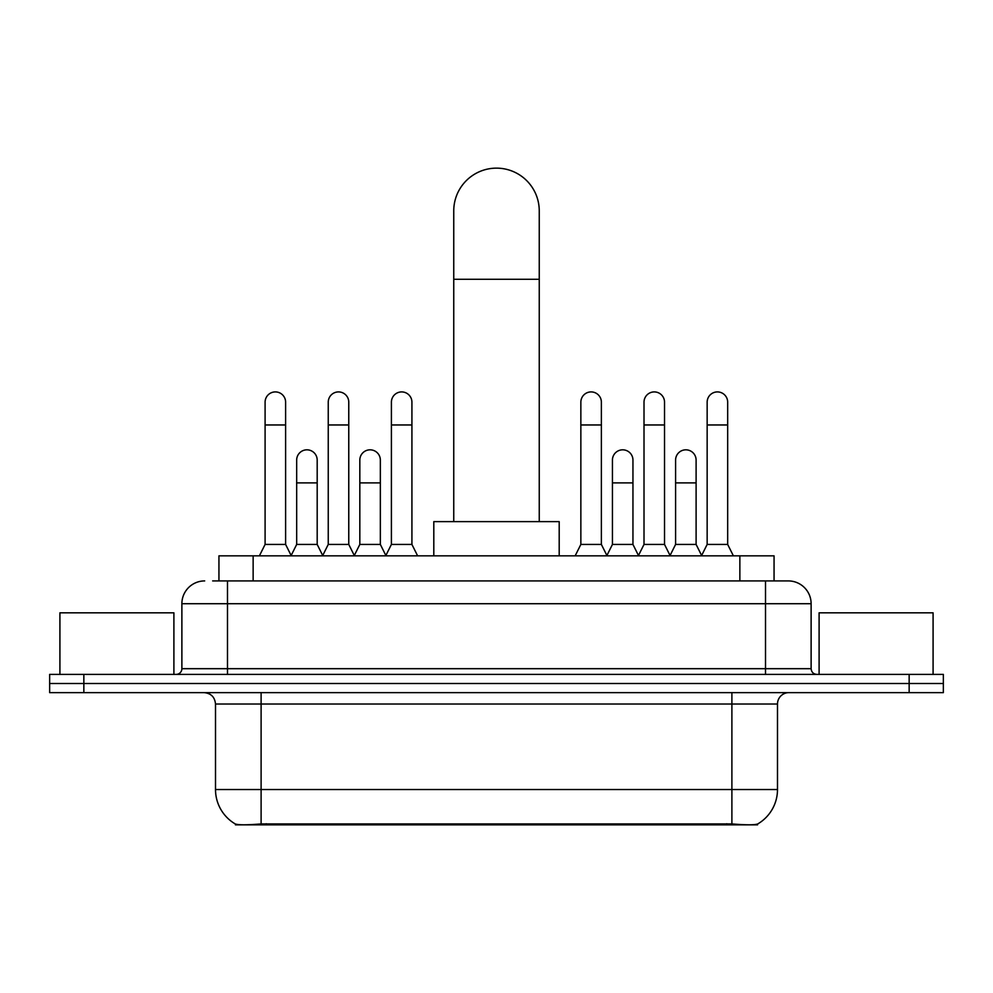 <?xml version="1.0" encoding="UTF-8"?>
<svg xmlns="http://www.w3.org/2000/svg" width="993" height="993" viewBox="0 0 993 993"><rect width="100%" height="100%" fill="white"/><g stroke="black" fill="none" stroke-linecap="round" stroke-linejoin="round"><path stroke-width="1.49" d="M218.944 580.917L218.944 555.832L774.056 555.832L774.056 580.917M757.547 824.053L757.547 824.86L235.453 824.86L235.453 824.053M215.506 789.522L261.109 789.522L261.109 704.025L215.506 704.025L215.506 789.522A39.894 39.894 0 0 0 235.229 823.929C238.183 825.084 246.81 825.084 261.109 823.929L731.891 823.929C746.177 825.084 754.804 825.084 757.771 823.929A39.894 39.894 0 0 0 777.494 789.522L777.494 704.025A11.395 11.395 0 0 1 788.889 692.63M83.846 674.384L943.35 674.384L943.35 683.507L49.65 683.507L49.65 692.63L83.846 692.63L83.846 683.507L49.65 683.507L49.65 674.384L83.846 674.384L83.846 683.507L943.35 683.507L943.35 692.63L83.846 692.63M213.185 580.917L780.337 580.917M212.663 580.917L227.484 580.917L227.484 603.707L181.88 603.707L181.88 668.686A5.697 5.697 0 0 1 176.183 674.384M204.682 580.917A22.802 22.802 0 0 0 181.88 603.707M788.318 580.917A22.802 22.802 0 0 1 811.12 603.707L765.516 603.707L765.516 580.917L787.97 580.917M811.12 603.707L811.12 668.686C811.455 672.149 813.354 674.048 816.817 674.384M943.35 674.384L943.35 683.507M173.899 674.384L173.899 612.83L59.915 612.83L59.915 674.384M933.085 674.384L933.085 612.83L819.101 612.83L819.101 674.384M453.751 521.635L453.751 210.888A42.749 42.749 0 0 1 496.5 168.14A42.749 42.749 0 0 1 539.249 210.888A42.749 42.749 0 0 0 496.5 168.14M539.249 521.635L539.249 210.888M559.196 555.832L559.196 521.635L433.804 521.635L433.804 555.832M259.396 555.832L265.094 544.437L285.612 544.437L291.309 555.832M285.612 544.437L285.612 402.177A10.265 10.265 0 0 0 275.359 391.912A10.265 10.265 0 0 1 276.004 391.937M265.094 544.437L265.094 424.967L285.612 424.967M265.094 424.967L265.094 402.177A10.265 10.265 0 0 1 275.359 391.912M322.551 555.832L328.249 544.437L348.766 544.437L354.464 555.832M348.766 544.437L348.766 402.177A10.265 10.265 0 0 0 338.501 391.912A10.265 10.265 0 0 1 339.147 391.937M328.249 544.437L328.249 424.967L348.766 424.967M328.249 424.967L328.249 402.177A10.265 10.265 0 0 1 338.501 391.912M385.694 555.832L391.403 544.437L411.921 544.437L417.619 555.832M411.921 544.437L411.921 402.177A10.265 10.265 0 0 0 401.656 391.912A10.265 10.265 0 0 1 402.302 391.937M391.403 544.437L391.403 424.967L411.921 424.967M391.403 424.967L391.403 402.177A10.265 10.265 0 0 1 401.656 391.912M575.158 555.832L580.855 544.437L601.373 544.437L607.071 555.832M601.373 544.437L601.373 402.177A10.265 10.265 0 0 0 591.108 391.912A10.265 10.265 0 0 1 591.754 391.937M580.855 544.437L580.855 424.967L601.373 424.967M580.855 424.967L580.855 402.177A10.265 10.265 0 0 1 591.108 391.912M638.3 555.832L644.01 544.437L664.528 544.437L670.225 555.832M664.528 544.437L664.528 402.177A10.265 10.265 0 0 0 654.263 391.912A10.265 10.265 0 0 1 654.908 391.937M644.01 544.437L644.01 424.967L664.528 424.967M644.01 424.967L644.01 402.177A10.265 10.265 0 0 1 654.263 391.912M701.455 555.832L707.153 544.437L727.67 544.437L733.38 555.832M727.67 544.437L727.67 402.177A10.265 10.265 0 0 0 717.418 391.912A10.265 10.265 0 0 1 718.063 391.937M707.153 544.437L707.153 424.967L727.67 424.967M707.153 424.967L707.153 402.177A10.265 10.265 0 0 1 717.418 391.912M291.148 555.497L296.671 544.437L317.189 544.437L322.713 555.497M317.189 544.437L317.189 460.082A10.265 10.265 0 0 0 307.569 449.841A10.265 10.265 0 0 1 317.189 460.082M296.671 544.437L296.671 482.883L317.189 482.883M296.671 482.883L296.671 460.082A10.265 10.265 0 0 1 307.569 449.841M354.29 555.497L359.826 544.437L380.344 544.437L385.867 555.497M380.344 544.437L380.344 460.082A10.265 10.265 0 0 0 370.724 449.841A10.265 10.265 0 0 1 380.344 460.082M359.826 544.437L359.826 482.883L380.344 482.883M359.826 482.883L359.826 460.082A10.265 10.265 0 0 1 370.724 449.841M606.897 555.497L612.433 544.437L632.951 544.437L638.474 555.497M632.951 544.437L632.951 460.082A10.265 10.265 0 0 0 623.331 449.841A10.265 10.265 0 0 1 632.951 460.082M612.433 544.437L612.433 482.883L632.951 482.883M612.433 482.883L612.433 460.082A10.265 10.265 0 0 1 623.331 449.841M670.052 555.497L675.588 544.437L696.105 544.437L701.629 555.497M696.105 544.437L696.105 460.082A10.265 10.265 0 0 0 686.486 449.841A10.265 10.265 0 0 1 696.105 460.082M675.588 544.437L675.588 482.883L696.105 482.883M675.588 482.883L675.588 460.082A10.265 10.265 0 0 1 686.486 449.841M726.764 824.86L726.764 823.731M266.236 824.86L266.236 823.731M253.141 580.917L253.141 555.832M739.859 580.917L739.859 555.832M731.891 692.63L731.891 704.025L261.109 704.025L261.109 692.63M777.494 704.025L731.891 704.025L731.891 789.522L777.494 789.522M731.891 823.929L731.891 789.522L261.109 789.522L261.109 823.929M909.154 692.63L909.154 674.384M227.484 674.384L227.484 668.686L811.12 668.686M181.88 668.686L227.484 668.686L227.484 603.707L765.516 603.707L765.516 674.384M453.751 279.294L539.249 279.294M215.506 704.025C214.836 697.098 211.037 693.3 204.111 692.63"/></g></svg>
